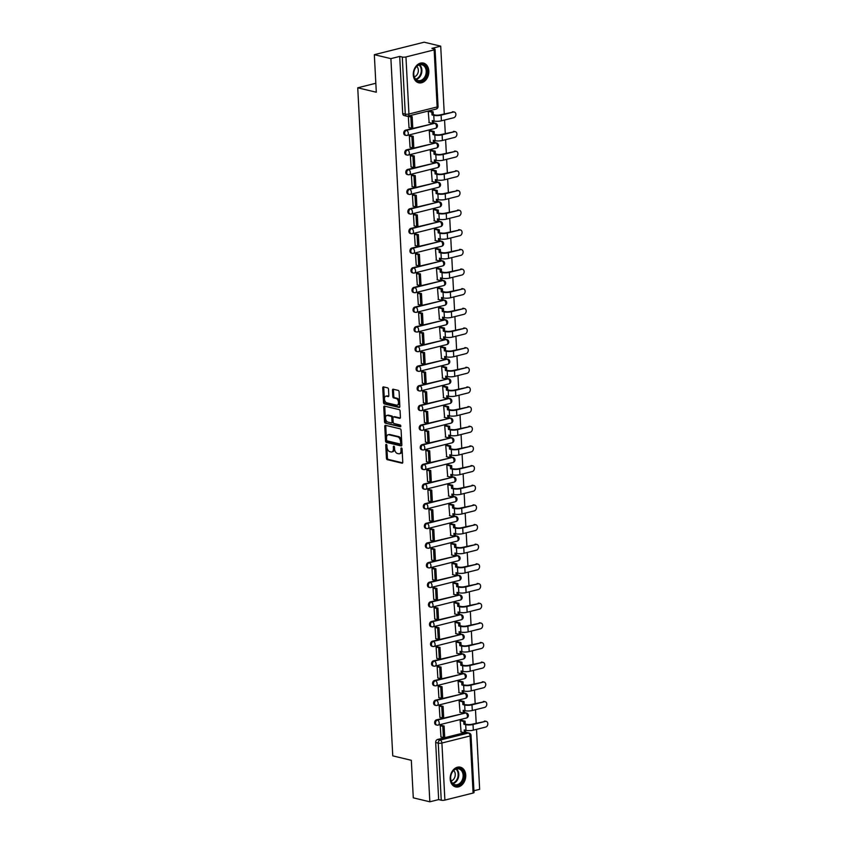 <?xml version="1.0" encoding="UTF-8"?>
<svg xmlns="http://www.w3.org/2000/svg" width="844" height="844" viewBox="0 0 844 844"><rect width="100%" height="100%" fill="white"/><g stroke="black" fill="none" stroke-linecap="round" stroke-linejoin="round"><path stroke-width="1.27" d="M386.267 444.366A0.897 0.549 -104.1 0 0 385.74 445.094L386.436 458.239A1.277 0.781 -104.1 0 0 387.312 459.674L402.018 463.187A1.277 0.781 -104.1 0 0 402.767 462.143L402.082 448.997A0.897 0.549 -104.1 0 0 400.932 448.723L401.027 450.432A4.083 2.5 -104.1 0 1 399.402 453.766A4.083 2.5 -104.1 0 1 398.621 453.766L397.397 453.471A4.083 2.5 -104.1 0 1 394.57 448.881L394.486 447.183A0.897 0.549 -104.1 0 0 393.336 446.909L393.431 448.618A4.083 2.5 -104.1 0 1 391.806 451.951A4.083 2.5 -104.1 0 1 391.025 451.951L389.801 451.656A4.083 2.5 -104.1 0 1 386.974 447.067L386.89 445.368A0.897 0.549 -104.1 0 0 386.267 444.366M386.742 444.809A0.897 0.549 -104.1 0 0 386.742 444.851L387.428 457.986A1.277 0.781 -104.1 0 0 388.314 459.421L402.641 462.85M401.934 448.438A0.897 0.549 -104.1 0 0 401.934 448.481L402.018 450.179L401.027 450.432M394.338 446.624A0.897 0.549 -104.1 0 0 394.338 446.666L394.422 448.364L393.431 448.618M450.2 778.991A10.139 7.628 103.4 0 0 455.612 786.903A10.139 7.628 103.4 0 0 465.74 775.098A10.139 7.628 103.4 0 0 460.328 767.185A10.139 7.628 103.4 0 0 450.2 778.991M413.296 74.894A10.139 7.628 103.4 0 0 418.719 82.807A10.139 7.628 103.4 0 0 428.836 70.991A10.139 7.628 103.4 0 0 423.424 63.078A10.139 7.628 103.4 0 0 413.296 74.894M388.504 389.306A1.277 0.781 -104.1 0 0 387.628 387.871L383.503 386.89A1.277 0.781 -104.1 0 0 382.743 387.923L383.514 402.525A1.277 0.781 -104.1 0 0 384.389 403.949L399.096 407.462A1.277 0.781 -104.1 0 0 399.845 406.428L399.085 391.827A1.277 0.781 -104.1 0 0 398.199 390.403L393.22 389.211A1.277 0.781 -104.1 0 0 392.471 390.244L392.798 396.49A1.277 0.781 -104.1 0 0 393.673 397.925L396.152 398.516A3.408 2.089 -104.1 0 1 398.452 401.828A3.408 2.089 -104.1 0 1 397.155 405.141A3.408 2.089 -104.1 0 1 396.49 405.131L386.816 402.82A3.408 2.089 -104.1 0 1 384.505 399.507A3.408 2.089 -104.1 0 1 385.813 396.205A3.408 2.089 -104.1 0 1 386.468 396.205L388.082 396.585A1.277 0.781 -104.1 0 0 388.831 395.551L388.504 389.306M429.839 801.8L413.286 797.844L411.313 760.296L392.755 755.855L357.74 87.797L376.297 92.228L374.335 54.681L390.899 58.637L429.839 801.8L438.658 799.595L441.243 800.207L438.247 743.131A2.595 1.952 -76.6 0 1 440.114 740.104L468.304 733.046A2.595 1.952 -76.6 0 1 469.042 733.035L466.458 732.423A2.595 1.952 103.4 0 0 465.719 732.423L468.304 733.046A2.595 1.593 -104.1 0 1 470.097 735.957L441.908 743.026L444.893 800.101A2.595 0.622 177 0 1 441.243 800.207M385.518 425.344A1.277 0.781 -104.1 0 0 384.758 426.389L385.529 440.99A1.277 0.781 -104.1 0 0 386.404 442.414L401.111 445.927A1.277 0.781 -104.1 0 0 401.86 444.893L401.1 430.292A1.277 0.781 -104.1 0 0 400.214 428.857L385.518 425.344M384.516 421.757L383.756 407.156A1.277 0.781 -104.1 0 1 384.505 406.122L399.212 409.635A1.277 0.781 -104.1 0 1 400.088 411.06L400.415 417.305A1.277 0.781 -104.1 0 1 399.666 418.35L393.705 416.925A1.277 0.781 -104.1 0 0 392.956 417.97L393.167 422.106A1.277 0.781 -104.1 0 0 394.053 423.54L400.256 425.028A0.897 0.549 -104.1 0 1 400.351 426.758L385.402 423.182A1.277 0.781 -104.1 0 1 384.516 421.757L385.518 421.504L384.748 406.913L383.756 407.156M374.335 54.681L424.152 42.2L440.705 46.156L444.26 113.824M473.927 790.754L479.656 789.319L476.512 729.364M476.185 723.171L475.488 709.709M475.161 703.516L474.455 690.054M474.128 683.862L473.421 670.4M473.104 664.207L472.397 650.745M472.07 644.552L471.363 631.09M471.036 624.898L470.33 611.425M470.013 605.232L469.306 591.771M468.979 585.578L468.272 572.116M467.945 565.923L467.238 552.461M466.922 546.268L466.215 532.807M465.888 526.614L465.181 513.152M464.854 506.959L464.158 493.487M463.831 487.294L463.124 473.832M462.797 467.639L462.09 454.177M461.763 447.985L461.067 434.523M460.74 428.33L460.033 414.868M459.706 408.675L458.999 395.214M458.682 389.021L457.976 375.548M457.648 369.356L456.942 355.894M456.615 349.701L455.908 336.239M455.591 330.046L454.884 316.584M454.557 310.392L453.85 296.93M453.523 290.737L452.817 277.275M452.5 271.082L451.793 257.62M451.466 251.428L450.759 237.955M450.432 231.762L449.736 218.301M449.409 212.108L448.702 198.646M448.375 192.453L447.668 178.991M447.341 172.798L446.645 159.337M446.318 153.144L445.611 139.682M445.284 133.489L444.577 120.017M390.899 58.637L399.708 56.432L402.293 57.044A2.595 0.622 -3 0 0 405.953 56.949L434.143 49.88A2.595 0.622 -3 0 0 435.071 49.342A2.595 0.622 -3 0 0 434.47 48.984L431.896 48.372L440.705 46.156M438.658 799.595L435.673 742.509A2.595 1.952 -76.6 0 1 437.53 739.492L465.719 732.423M473.094 793.043L470.097 735.957A2.595 0.622 -3 0 0 471.036 735.43L474.022 792.505A2.595 0.622 177 0 1 473.094 793.043L444.893 800.101M461.657 720.365L460.159 720.67L461.077 731.927M441.739 725.45L440.241 725.661L440.958 736.97M440.705 705.795L439.207 706.006L439.924 717.316M460.634 700.71L459.136 701.016L460.054 712.273M439.682 686.14L438.173 686.351L438.901 697.661M459.6 681.045L458.102 681.361L459.02 692.618M438.648 666.486L437.15 666.697L437.867 678.006M458.566 661.39L457.068 661.707L457.997 672.963M437.614 646.831L436.116 647.042L436.833 658.352M457.543 641.735L456.045 642.052L456.963 653.309M436.591 627.166L435.082 627.387L435.81 638.697M456.509 622.081L455.011 622.387L455.929 633.654M435.557 607.511L434.059 607.722L434.776 619.032M455.475 602.426L453.977 602.732L454.905 613.989M434.533 587.857L433.025 588.068L433.742 599.377M454.452 582.771L452.954 583.077L453.872 594.334M433.499 568.202L431.991 568.413L432.719 579.722M453.418 563.106L451.92 563.423L452.838 574.68M432.466 548.547L430.967 548.758L431.685 560.068M452.384 543.452L450.886 543.768L451.814 555.025M431.442 528.893L429.934 529.104L430.662 540.413M451.361 523.797L449.863 524.113L450.78 535.37M430.408 509.238L428.91 509.449L429.628 520.759M450.327 504.142L448.829 504.448L449.746 515.716M429.374 489.573L427.876 489.794L428.594 501.093M449.293 484.488L447.795 484.794L448.723 496.05M428.351 469.918L426.842 470.129L427.57 481.439M448.269 464.833L446.771 465.139L447.689 476.396M427.317 450.263L425.819 450.474L426.536 461.784M447.236 445.168L445.737 445.484L446.655 456.741M426.283 430.609L424.785 430.82L425.503 442.129M446.212 425.513L444.714 425.83L445.632 437.087M425.26 410.954L423.751 411.165L424.479 422.475M445.178 405.858L443.68 406.175L444.598 417.432M424.226 391.299L422.728 391.51L423.445 402.82M444.144 386.204L442.646 386.51L443.575 397.777M423.192 371.634L421.694 371.856L422.411 383.155M443.121 366.549L441.623 366.855L442.541 378.112M422.169 351.98L420.66 352.191L421.388 363.5M442.087 346.895L440.589 347.2L441.507 358.457M421.135 332.325L419.637 332.536L420.354 343.846M441.053 327.229L439.555 327.546L440.484 338.803M420.112 312.67L418.603 312.881L419.32 324.191M440.03 307.575L438.532 307.891L439.45 319.148M419.078 293.016L417.569 293.227L418.297 304.536M438.996 287.92L437.498 288.237L438.416 299.493M418.044 273.361L416.546 273.572L417.263 284.882M437.962 268.265L436.464 268.582L437.392 279.839M417.02 253.696L415.512 253.917L416.24 265.216M436.939 248.611L435.441 248.917L436.359 260.184M415.986 234.041L414.478 234.252L415.206 245.562M435.905 228.956L434.407 229.262L435.325 240.519M414.953 214.387L413.454 214.598L414.172 225.907M434.871 209.301L433.373 209.607L434.301 220.864M413.929 194.732L412.421 194.943L413.149 206.252M433.848 189.636L432.35 189.953L433.267 201.21M412.895 175.077L411.397 175.288L412.115 186.598M432.814 169.982L431.316 170.298L432.233 181.555M411.861 155.423L410.363 155.634L411.081 166.943M431.79 150.327L430.292 150.643L431.21 161.9M410.838 135.768L409.329 135.979L410.057 147.289M430.756 130.672L429.258 130.978L430.176 142.246M409.804 116.103L408.306 116.324L409.023 127.623M429.723 111.018L428.224 111.324L429.153 122.58M405.595 130.145L406.513 130.366A2.595 1.593 75.9 0 1 408.306 133.278A2.595 1.593 75.9 0 1 407.272 135.409A2.595 1.593 75.9 0 1 406.776 135.409A2.595 1.952 -76.6 0 1 406.038 135.409L405.12 135.198A2.595 1.952 103.4 0 1 403.748 132.687A2.595 1.952 103.4 0 1 405.595 130.145L434.702 123.298A2.595 1.952 -76.6 0 1 435.441 123.287L434.523 123.076A2.595 1.952 103.4 0 0 433.784 123.076M406.629 149.799L407.536 150.021A2.595 1.593 75.9 0 1 409.34 152.943A2.595 1.593 75.9 0 1 408.306 155.064A2.595 1.593 75.9 0 1 407.8 155.064A2.595 1.952 -76.6 0 1 407.072 155.074L406.154 154.853A2.595 1.952 103.4 0 1 404.772 152.342A2.595 1.952 103.4 0 1 406.629 149.799L435.736 142.952A2.595 1.952 -76.6 0 1 436.475 142.952L435.557 142.731A2.595 1.952 103.4 0 0 434.818 142.742M407.652 169.454L408.57 169.676A2.595 1.593 75.9 0 1 410.363 172.598A2.595 1.593 75.9 0 1 409.34 174.719A2.595 1.593 75.9 0 1 408.834 174.719A2.595 1.952 -76.6 0 1 408.095 174.729L407.188 174.508A2.595 1.952 103.4 0 1 405.806 171.997A2.595 1.952 103.4 0 1 407.652 169.454L436.77 162.618A2.595 1.952 -76.6 0 1 437.498 162.607L436.591 162.386A2.595 1.952 103.4 0 0 435.852 162.396M408.686 189.119L409.604 189.33A2.595 1.593 75.9 0 1 411.397 192.253A2.595 1.593 75.9 0 1 410.363 194.373A2.595 1.593 75.9 0 1 409.867 194.373A2.595 1.952 -76.6 0 1 409.129 194.384L408.211 194.162A2.595 1.952 103.4 0 1 406.84 191.662A2.595 1.952 103.4 0 1 408.686 189.119L437.793 182.272A2.595 1.952 -76.6 0 1 438.532 182.262L437.614 182.04A2.595 1.952 103.4 0 0 436.875 182.051M409.72 208.774L410.627 208.985A2.595 1.593 75.9 0 1 412.431 211.907A2.595 1.593 75.9 0 1 411.397 214.028A2.595 1.593 75.9 0 1 410.891 214.028A2.595 1.952 -76.6 0 1 410.163 214.038L409.245 213.817A2.595 1.952 103.4 0 1 407.863 211.316A2.595 1.952 103.4 0 1 409.72 208.774L438.827 201.927A2.595 1.952 -76.6 0 1 439.566 201.916L438.648 201.695A2.595 1.952 103.4 0 0 437.909 201.705M410.743 228.429L411.661 228.65A2.595 1.593 75.9 0 1 413.454 231.562A2.595 1.593 75.9 0 1 412.421 233.693A2.595 1.593 75.9 0 1 411.925 233.682A2.595 1.952 -76.6 0 1 411.186 233.693L410.279 233.471A2.595 1.952 103.4 0 1 408.897 230.971A2.595 1.952 103.4 0 1 410.743 228.429L439.851 221.582A2.595 1.952 -76.6 0 1 440.589 221.571L439.671 221.35A2.595 1.952 103.4 0 0 438.943 221.36M411.777 248.083L412.695 248.305A2.595 1.593 75.9 0 1 414.488 251.217A2.595 1.593 75.9 0 1 413.454 253.348A2.595 1.593 75.9 0 1 412.959 253.348A2.595 1.952 -76.6 0 1 412.22 253.348L411.302 253.137A2.595 1.952 103.4 0 1 409.931 250.626A2.595 1.952 103.4 0 1 411.777 248.083L440.884 241.236A2.595 1.952 -76.6 0 1 441.623 241.226L440.705 241.015A2.595 1.952 103.4 0 0 439.967 241.015M412.811 267.738L413.718 267.959A2.595 1.593 75.9 0 1 415.522 270.882A2.595 1.593 75.9 0 1 414.488 273.002A2.595 1.593 75.9 0 1 413.982 273.002A2.595 1.952 -76.6 0 1 413.254 273.002L412.336 272.791A2.595 1.952 103.4 0 1 410.954 270.28A2.595 1.952 103.4 0 1 412.811 267.738L441.918 260.891A2.595 1.952 -76.6 0 1 442.657 260.891L441.739 260.669A2.595 1.952 103.4 0 0 441.001 260.68M413.834 287.393L414.752 287.614A2.595 1.593 75.9 0 1 416.546 290.536A2.595 1.593 75.9 0 1 415.512 292.657A2.595 1.593 75.9 0 1 415.016 292.657A2.595 1.952 -76.6 0 1 414.277 292.668L413.36 292.446A2.595 1.952 103.4 0 1 411.988 289.935A2.595 1.952 103.4 0 1 413.834 287.393L442.942 280.546A2.595 1.952 -76.6 0 1 443.68 280.546L442.762 280.324A2.595 1.952 103.4 0 0 442.034 280.335M414.868 307.058L415.786 307.269A2.595 1.593 75.9 0 1 417.58 310.191A2.595 1.593 75.9 0 1 416.546 312.312A2.595 1.593 75.9 0 1 416.05 312.312A2.595 1.952 -76.6 0 1 415.311 312.322L414.393 312.101A2.595 1.952 103.4 0 1 413.011 309.6A2.595 1.952 103.4 0 1 414.868 307.058L443.976 300.211A2.595 1.952 -76.6 0 1 444.714 300.2L443.796 299.979A2.595 1.952 103.4 0 0 443.058 299.989M415.892 326.712L416.809 326.923A2.595 1.593 75.9 0 1 418.613 329.846A2.595 1.593 75.9 0 1 417.58 331.966A2.595 1.593 75.9 0 1 417.073 331.966A2.595 1.952 -76.6 0 1 416.335 331.977L415.427 331.755A2.595 1.952 103.4 0 1 414.045 329.255A2.595 1.952 103.4 0 1 415.892 326.712L445.01 319.865A2.595 1.952 -76.6 0 1 445.737 319.855L444.83 319.633A2.595 1.952 103.4 0 0 444.092 319.644M416.925 346.367L417.843 346.589A2.595 1.593 75.9 0 1 419.637 349.5A2.595 1.593 75.9 0 1 418.603 351.621A2.595 1.593 75.9 0 1 418.107 351.621A2.595 1.952 -76.6 0 1 417.369 351.632L416.451 351.41A2.595 1.952 103.4 0 1 415.079 348.91A2.595 1.952 103.4 0 1 416.925 346.367L446.033 339.52A2.595 1.952 -76.6 0 1 446.771 339.51L445.854 339.288A2.595 1.952 103.4 0 0 445.126 339.299M417.959 366.022L418.877 366.243A2.595 1.593 75.9 0 1 420.671 369.155A2.595 1.593 75.9 0 1 419.637 371.286A2.595 1.593 75.9 0 1 419.141 371.276A2.595 1.952 -76.6 0 1 418.402 371.286L417.485 371.075A2.595 1.952 103.4 0 1 416.103 368.564A2.595 1.952 103.4 0 1 417.959 366.022L447.067 359.175A2.595 1.952 -76.6 0 1 447.805 359.164L446.887 358.953A2.595 1.952 103.4 0 0 446.149 358.953M418.983 385.676L419.901 385.898A2.595 1.593 75.9 0 1 421.694 388.81A2.595 1.593 75.9 0 1 420.671 390.941A2.595 1.593 75.9 0 1 420.164 390.941A2.595 1.952 -76.6 0 1 419.426 390.941L418.518 390.73A2.595 1.952 103.4 0 1 417.136 388.219A2.595 1.952 103.4 0 1 418.983 385.676L448.101 378.829A2.595 1.952 -76.6 0 1 448.829 378.819L447.921 378.608A2.595 1.952 103.4 0 0 447.183 378.618M420.017 405.331L420.934 405.553A2.595 1.593 75.9 0 1 422.728 408.475A2.595 1.593 75.9 0 1 421.694 410.595A2.595 1.593 75.9 0 1 421.198 410.595A2.595 1.952 -76.6 0 1 420.46 410.606L419.542 410.384A2.595 1.952 103.4 0 1 418.17 407.874A2.595 1.952 103.4 0 1 420.017 405.331L449.124 398.484A2.595 1.952 -76.6 0 1 449.863 398.484L448.945 398.262A2.595 1.952 103.4 0 0 448.206 398.273M421.05 424.996L421.958 425.207A2.595 1.593 75.9 0 1 423.762 428.13A2.595 1.593 75.9 0 1 422.728 430.25A2.595 1.593 75.9 0 1 422.232 430.25A2.595 1.952 -76.6 0 1 421.494 430.261L420.576 430.039A2.595 1.952 103.4 0 1 419.194 427.539A2.595 1.952 103.4 0 1 421.05 424.996L450.158 418.149A2.595 1.952 -76.6 0 1 450.896 418.139L449.979 417.917A2.595 1.952 103.4 0 0 449.24 417.928M422.074 444.651L422.992 444.862A2.595 1.593 75.9 0 1 424.785 447.784A2.595 1.593 75.9 0 1 423.762 449.905A2.595 1.593 75.9 0 1 423.255 449.905A2.595 1.952 -76.6 0 1 422.517 449.915L421.61 449.694A2.595 1.952 103.4 0 1 420.228 447.193A2.595 1.952 103.4 0 1 422.074 444.651L451.192 437.804A2.595 1.952 -76.6 0 1 451.92 437.793L451.012 437.572A2.595 1.952 103.4 0 0 450.274 437.582M423.108 464.305L424.026 464.527A2.595 1.593 75.9 0 1 425.819 467.439A2.595 1.593 75.9 0 1 424.785 469.559A2.595 1.593 75.9 0 1 424.289 469.559A2.595 1.952 -76.6 0 1 423.551 469.57L422.633 469.348A2.595 1.952 103.4 0 1 421.262 466.848A2.595 1.952 103.4 0 1 423.108 464.305L452.215 457.459A2.595 1.952 -76.6 0 1 452.954 457.448L452.036 457.226A2.595 1.952 103.4 0 0 451.297 457.237M424.142 483.96L425.049 484.182A2.595 1.593 75.9 0 1 426.853 487.093A2.595 1.593 75.9 0 1 425.819 489.225A2.595 1.593 75.9 0 1 425.313 489.214A2.595 1.952 -76.6 0 1 424.585 489.225L423.667 489.014A2.595 1.952 103.4 0 1 422.285 486.503A2.595 1.952 103.4 0 1 424.142 483.96L453.249 477.113A2.595 1.952 -76.6 0 1 453.988 477.103L453.07 476.892A2.595 1.952 103.4 0 0 452.331 476.892M425.165 503.615L426.083 503.836A2.595 1.593 75.9 0 1 427.876 506.748A2.595 1.593 75.9 0 1 426.842 508.879A2.595 1.593 75.9 0 1 426.347 508.879A2.595 1.952 -76.6 0 1 425.608 508.879L424.701 508.668A2.595 1.952 103.4 0 1 423.319 506.157A2.595 1.952 103.4 0 1 425.165 503.615L454.272 496.768A2.595 1.952 -76.6 0 1 455.011 496.757L454.093 496.546A2.595 1.952 103.4 0 0 453.365 496.546M426.199 523.269L427.117 523.491A2.595 1.593 75.9 0 1 428.91 526.413A2.595 1.593 75.9 0 1 427.876 528.534A2.595 1.593 75.9 0 1 427.38 528.534A2.595 1.952 -76.6 0 1 426.642 528.544L425.724 528.323A2.595 1.952 103.4 0 1 424.353 525.812A2.595 1.952 103.4 0 1 426.199 523.269L455.306 516.423A2.595 1.952 -76.6 0 1 456.045 516.423L455.127 516.201A2.595 1.952 103.4 0 0 454.388 516.212M427.233 542.924L428.14 543.146A2.595 1.593 75.9 0 1 429.944 546.068A2.595 1.593 75.9 0 1 428.91 548.189A2.595 1.593 75.9 0 1 428.404 548.189A2.595 1.952 -76.6 0 1 427.676 548.199L426.758 547.978A2.595 1.952 103.4 0 1 425.376 545.467A2.595 1.952 103.4 0 1 427.233 542.924L456.34 536.088A2.595 1.952 -76.6 0 1 457.079 536.077L456.161 535.856A2.595 1.952 103.4 0 0 455.422 535.866M428.256 562.589L429.174 562.8A2.595 1.593 75.9 0 1 430.967 565.723A2.595 1.593 75.9 0 1 429.934 567.843A2.595 1.593 75.9 0 1 429.438 567.843A2.595 1.952 -76.6 0 1 428.699 567.854L427.781 567.632A2.595 1.952 103.4 0 1 426.41 565.132A2.595 1.952 103.4 0 1 428.256 562.589L457.364 555.742A2.595 1.952 -76.6 0 1 458.102 555.732L457.184 555.51A2.595 1.952 103.4 0 0 456.456 555.521M429.29 582.244L430.208 582.466A2.595 1.593 75.9 0 1 432.001 585.377A2.595 1.593 75.9 0 1 430.967 587.498A2.595 1.593 75.9 0 1 430.472 587.498A2.595 1.952 -76.6 0 1 429.733 587.508L428.815 587.287A2.595 1.952 103.4 0 1 427.433 584.786A2.595 1.952 103.4 0 1 429.29 582.244L458.397 575.397A2.595 1.952 -76.6 0 1 459.136 575.386L458.218 575.165A2.595 1.952 103.4 0 0 457.48 575.175M430.313 601.899L431.231 602.12A2.595 1.593 75.9 0 1 433.035 605.032A2.595 1.593 75.9 0 1 432.001 607.163A2.595 1.593 75.9 0 1 431.495 607.152A2.595 1.952 -76.6 0 1 430.767 607.163L429.849 606.941A2.595 1.952 103.4 0 1 428.467 604.441A2.595 1.952 103.4 0 1 430.313 601.899L459.431 595.052A2.595 1.952 -76.6 0 1 460.159 595.041L459.252 594.82A2.595 1.952 103.4 0 0 458.514 594.83M431.347 621.553L432.265 621.775A2.595 1.593 75.9 0 1 434.059 624.687A2.595 1.593 75.9 0 1 433.025 626.818A2.595 1.593 75.9 0 1 432.529 626.818A2.595 1.952 -76.6 0 1 431.79 626.818L430.873 626.607A2.595 1.952 103.4 0 1 429.501 624.096A2.595 1.952 103.4 0 1 431.347 621.553L460.455 614.706A2.595 1.952 -76.6 0 1 461.193 614.696L460.275 614.485A2.595 1.952 103.4 0 0 459.547 614.485M432.381 641.208L433.299 641.429A2.595 1.593 75.9 0 1 435.093 644.352A2.595 1.593 75.9 0 1 434.059 646.472A2.595 1.593 75.9 0 1 433.563 646.472A2.595 1.952 -76.6 0 1 432.824 646.483L431.906 646.261A2.595 1.952 103.4 0 1 430.524 643.75A2.595 1.952 103.4 0 1 432.381 641.208L461.489 634.361A2.595 1.952 -76.6 0 1 462.227 634.361L461.309 634.139A2.595 1.952 103.4 0 0 460.571 634.15M433.405 660.863L434.322 661.084A2.595 1.593 75.9 0 1 436.116 664.006A2.595 1.593 75.9 0 1 435.093 666.127A2.595 1.593 75.9 0 1 434.586 666.127A2.595 1.952 -76.6 0 1 433.848 666.138L432.94 665.916A2.595 1.952 103.4 0 1 431.558 663.405A2.595 1.952 103.4 0 1 433.405 660.863L462.523 654.026A2.595 1.952 -76.6 0 1 463.25 654.016L462.343 653.794A2.595 1.952 103.4 0 0 461.605 653.805M434.438 680.528L435.356 680.739A2.595 1.593 75.9 0 1 437.15 683.661A2.595 1.593 75.9 0 1 436.116 685.782A2.595 1.593 75.9 0 1 435.62 685.782A2.595 1.952 -76.6 0 1 434.882 685.792L433.964 685.571A2.595 1.952 103.4 0 1 432.592 683.07A2.595 1.952 103.4 0 1 434.438 680.528L463.546 673.681A2.595 1.952 -76.6 0 1 464.284 673.67L463.367 673.449A2.595 1.952 103.4 0 0 462.628 673.459M435.472 700.182L436.38 700.393A2.595 1.593 75.9 0 1 438.184 703.316A2.595 1.593 75.9 0 1 437.15 705.436A2.595 1.593 75.9 0 1 436.654 705.436A2.595 1.952 -76.6 0 1 435.915 705.447L434.998 705.225A2.595 1.952 103.4 0 1 433.616 702.725A2.595 1.952 103.4 0 1 435.472 700.182L464.58 693.335A2.595 1.952 -76.6 0 1 465.318 693.325L464.4 693.103A2.595 1.952 103.4 0 0 463.662 693.114M436.496 719.837L437.414 720.059A2.595 1.593 75.9 0 1 439.207 722.97A2.595 1.593 75.9 0 1 438.184 725.101A2.595 1.593 75.9 0 1 437.677 725.091A2.595 1.952 -76.6 0 1 436.939 725.101L436.031 724.88A2.595 1.952 103.4 0 1 434.649 722.38A2.595 1.952 103.4 0 1 436.496 719.837L465.614 712.99A2.595 1.952 -76.6 0 1 466.342 712.98L465.434 712.758A2.595 1.952 103.4 0 0 464.696 712.769M357.74 87.797L375.833 83.261M399.708 56.432L402.704 113.507A2.595 1.952 103.4 0 0 404.097 115.533L406.671 116.155A2.595 1.952 -76.6 0 1 405.289 114.13L402.293 57.044M391.806 451.951L392.808 451.698A4.083 2.5 -104.1 0 0 394.422 448.364M399.402 453.766L400.404 453.513A4.083 2.5 -104.1 0 0 402.018 450.179M385.887 425.439A1.277 0.781 -104.1 0 0 385.761 426.146L386.52 440.737A1.277 0.781 -104.1 0 0 387.407 442.172L401.744 445.59M386.594 439.893A0.897 0.549 -104.1 0 0 387.217 440.895L400.119 443.986A0.897 0.549 -104.1 0 0 400.647 443.258L400.552 441.465A4.083 2.5 -104.1 0 0 397.735 436.875L388.915 434.776A4.083 2.5 -104.1 0 0 388.124 434.765A4.083 2.5 -104.1 0 0 386.51 438.099L386.594 439.893M400.446 443.902L401.122 443.733A0.897 0.549 -104.1 0 0 401.649 443.005L400.647 443.258M388.124 434.765L389.126 434.523A4.083 2.5 -104.1 0 1 389.907 434.523L398.727 436.633A4.083 2.5 -104.1 0 1 401.554 441.212L401.649 443.005M384.875 406.207A1.277 0.781 -104.1 0 0 384.748 406.913M400.299 418.012L394.697 416.672A1.277 0.781 -104.1 0 0 394.243 416.788M400.837 426.389L385.402 423.182M387.512 415.448A3.408 2.089 -104.1 0 0 386.858 415.448A3.408 2.089 -104.1 0 0 385.56 418.751A3.408 2.089 -104.1 0 0 387.86 422.063L391.278 422.876A1.277 0.781 -104.1 0 0 392.027 421.842L391.806 417.696A1.277 0.781 -104.1 0 0 390.93 416.261L387.512 415.448L388.514 415.195A3.408 2.089 -104.1 0 0 387.86 415.195L386.858 415.448M392.27 422.633A1.277 0.781 -104.1 0 0 393.019 421.589L392.027 421.842M388.514 415.195L391.922 416.008A1.277 0.781 -104.1 0 1 392.808 417.442L393.019 421.589M385.518 421.504A1.277 0.781 -104.1 0 0 386.394 422.939M385.813 396.205L386.805 395.952A3.408 2.089 -104.1 0 1 387.459 395.952L388.704 396.247M397.155 405.141L398.146 404.888A3.408 2.089 -104.1 0 0 399.455 401.586A3.408 2.089 -104.1 0 0 397.144 398.273L396.152 398.516M393.589 389.295A1.277 0.781 -104.1 0 0 393.462 390.002L393.789 396.247A1.277 0.781 -104.1 0 0 394.675 397.682L397.144 398.273M383.872 386.974A1.277 0.781 -104.1 0 0 383.746 387.681L384.505 402.272A1.277 0.781 -104.1 0 0 385.392 403.706L399.729 407.124M484.351 721.135A2.922 2.205 -76.6 0 1 485.173 721.124L486.26 721.377A2.922 2.205 103.4 0 0 485.427 721.388L473.03 724.5A5.201 1.245 177 0 1 465.709 724.701L463.926 724.268L467.006 724.374A3.513 0.844 -3 0 0 471.944 724.236L485.427 721.388M465.55 730.26L465.656 732.392L464.369 732.719L464.221 729.944L466.004 730.366A5.201 1.245 177 0 0 473.326 730.165L485.722 727.064A2.922 2.205 103.4 0 0 487.811 724.194A2.922 2.205 103.4 0 0 486.26 721.377M461.531 720.333L465.076 721.177L463.778 721.504L463.926 724.268M465.076 721.177L465.213 723.952M441.401 725.376L444.113 726.019L442.815 726.346L443.406 737.561L440.832 736.939M442.815 726.346L440.241 725.724M444.113 726.019L444.704 737.234L443.406 737.561M464.369 732.719L460.75 731.854M463.778 721.504L460.233 720.649M454.325 785.089A8.778 6.604 -76.6 0 1 451.255 774.096A8.778 6.604 -76.6 0 1 460.286 768.673A8.778 6.604 -76.6 0 1 463.356 779.677A8.778 6.604 -76.6 0 1 454.325 785.089M459.642 769.179A8.123 6.119 103.4 0 0 458.777 768.884A8.123 6.119 103.4 0 0 451.097 774.771A8.123 6.119 103.4 0 0 454.135 784.382A8.123 6.119 103.4 0 0 455 784.688A8.123 6.119 103.4 0 0 462.681 778.79A8.123 6.119 103.4 0 0 459.642 769.179M454.768 786.629A10.075 7.585 103.4 0 0 454.969 786.682A10.075 7.585 103.4 0 0 464.485 779.371A10.075 7.585 103.4 0 0 460.718 767.46A10.075 7.585 103.4 0 0 459.642 767.091A10.075 7.585 103.4 0 0 459.452 767.038L459.642 767.091M453.661 770.509A5.781 4.357 -76.6 0 1 455.053 776.343A5.781 4.357 -76.6 0 1 451.171 780.922M417.432 80.992A8.778 6.604 -76.6 0 1 414.362 69.989A8.778 6.604 -76.6 0 1 423.382 64.577A8.778 6.604 -76.6 0 1 426.452 75.58A8.778 6.604 -76.6 0 1 417.432 80.992M422.749 65.083A8.123 6.119 103.4 0 0 421.873 64.788A8.123 6.119 103.4 0 0 414.204 70.674A8.123 6.119 103.4 0 0 417.231 80.285A8.123 6.119 103.4 0 0 418.096 80.581A8.123 6.119 103.4 0 0 425.777 74.694A8.123 6.119 103.4 0 0 422.749 65.083M418.065 82.585L417.885 82.543A10.075 7.585 103.4 0 0 418.065 82.585A10.075 7.585 103.4 0 0 427.581 75.274A10.075 7.585 103.4 0 0 423.825 63.363A10.075 7.585 103.4 0 0 422.749 62.983A10.075 7.585 103.4 0 0 422.549 62.941M416.757 66.412A5.781 4.357 -76.6 0 1 418.149 72.246A5.781 4.357 -76.6 0 1 414.267 76.825M483.317 701.469A2.922 2.205 -76.6 0 1 484.139 701.469L485.226 701.723A2.922 2.205 103.4 0 0 484.403 701.733L471.996 704.846A5.201 1.245 177 0 1 464.685 705.046L462.892 704.613L465.972 704.719A3.513 0.844 -3 0 0 470.91 704.582L484.403 701.733M464.517 710.606L464.633 712.737L463.335 713.064L463.187 710.289L464.981 710.711A5.201 1.245 177 0 0 472.292 710.511L484.699 707.399A2.922 2.205 103.4 0 0 486.777 704.54A2.922 2.205 103.4 0 0 485.226 701.723M460.497 700.678L464.042 701.522L462.744 701.849L462.892 704.613M464.042 701.522L464.189 704.297M440.378 705.721L443.089 706.365L441.792 706.692L442.383 717.906L439.798 717.284M441.792 706.692L439.207 706.069M443.089 706.365L443.67 717.579L442.383 717.906M463.335 713.064L459.716 712.199M462.744 701.849L459.199 700.995M482.283 681.815A2.922 2.205 -76.6 0 1 483.116 681.804L484.192 682.068A2.922 2.205 103.4 0 0 483.369 682.079L470.963 685.18A5.201 1.245 177 0 1 463.651 685.391L461.858 684.959L464.949 685.064A3.513 0.844 -3 0 0 469.886 684.927L483.369 682.079M463.483 690.951L463.599 693.082L462.301 693.399L462.164 690.635L463.947 691.057A5.201 1.245 177 0 0 471.258 690.856L483.665 687.744A2.922 2.205 103.4 0 0 485.743 684.885A2.922 2.205 103.4 0 0 484.192 682.068M459.474 681.013L463.008 681.868L461.721 682.184L461.858 684.959M463.008 681.868L463.156 684.632M439.344 686.056L442.056 686.71L440.758 687.037L441.349 698.241L438.764 697.629M440.758 687.037L438.184 686.415M442.056 686.71L442.646 697.925L441.349 698.241M462.301 693.399L458.682 692.534M461.721 682.184L458.176 681.34M481.259 662.16A2.922 2.205 -76.6 0 1 482.082 662.15L483.169 662.413A2.922 2.205 103.4 0 0 482.335 662.424L469.939 665.526A5.201 1.245 177 0 1 462.617 665.737L460.835 665.304L462.122 664.977L463.915 665.41A3.513 0.844 -3 0 0 468.853 665.272L482.335 662.424M462.459 671.296L462.565 673.417L461.278 673.744L461.13 670.969L462.913 671.402A5.201 1.245 177 0 0 470.235 671.202L482.631 668.089A2.922 2.205 103.4 0 0 484.72 665.23A2.922 2.205 103.4 0 0 483.169 662.413M458.44 661.358L461.984 662.202L460.687 662.529L460.835 665.304M461.984 662.202L462.122 664.977M438.31 666.401L441.022 667.055L439.735 667.372L440.315 678.587L437.741 677.975M439.735 667.372L437.15 666.76M441.022 667.055L441.612 678.27L440.315 678.587M461.278 673.744L457.659 672.879M460.687 662.529L457.142 661.685M480.225 642.506A2.922 2.205 -76.6 0 1 481.059 642.495L482.135 642.759A2.922 2.205 103.4 0 0 481.312 642.769L468.905 645.871A5.201 1.245 177 0 1 461.594 646.071L459.801 645.649L461.098 645.322L462.881 645.755A3.513 0.844 -3 0 0 467.819 645.618L481.312 642.769M461.425 651.631L461.541 653.762L460.244 654.089L460.096 651.315L461.89 651.747A5.201 1.245 177 0 0 469.201 651.547L481.607 648.435A2.922 2.205 103.4 0 0 483.686 645.576A2.922 2.205 103.4 0 0 482.135 642.759M457.406 641.704L460.951 642.548L459.653 642.875L459.801 645.649M460.951 642.548L461.098 645.322M437.287 646.747L439.998 647.39L438.701 647.717L439.291 658.932L436.707 658.32M438.701 647.717L436.116 647.105M439.998 647.39L440.579 658.605L439.291 658.932M460.244 654.089L456.625 653.224M459.653 642.875L456.108 642.031M479.192 622.851A2.922 2.205 -76.6 0 1 480.025 622.84L481.101 623.094A2.922 2.205 103.4 0 0 480.278 623.104L467.871 626.216A5.201 1.245 177 0 1 460.56 626.417L458.767 625.995L460.064 625.668L461.858 626.09A3.513 0.844 -3 0 0 466.795 625.953L480.278 623.104M460.402 631.977L460.507 634.108L459.21 634.435L459.073 631.66L460.856 632.093A5.201 1.245 177 0 0 468.167 631.882L480.574 628.78A2.922 2.205 103.4 0 0 482.652 625.921A2.922 2.205 103.4 0 0 481.101 623.094M456.382 622.049L459.917 622.893L458.63 623.22L458.767 625.995M459.917 622.893L460.064 625.668M436.253 627.092L438.964 627.736L437.667 628.063L438.258 639.277L435.673 638.665M437.667 628.063L435.093 627.451M438.964 627.736L439.555 638.95L438.258 639.277M459.21 634.435L455.602 633.57M458.63 623.22L455.085 622.376M478.168 603.196A2.922 2.205 -76.6 0 1 478.991 603.186L480.078 603.439A2.922 2.205 103.4 0 0 479.244 603.449L466.848 606.562A5.201 1.245 177 0 1 459.526 606.762L457.743 606.34L459.041 606.013L460.824 606.435A3.513 0.844 -3 0 0 465.761 606.298L479.244 603.449M459.368 612.322L459.474 614.453L458.186 614.78L458.039 612.005L459.832 612.428A5.201 1.245 177 0 0 467.143 612.227L479.54 609.125A2.922 2.205 103.4 0 0 481.629 606.256A2.922 2.205 103.4 0 0 480.078 603.439M455.349 602.394L458.893 603.238L457.596 603.566L457.743 606.34M458.893 603.238L459.041 606.013M435.219 607.437L437.93 608.081L436.643 608.408L437.224 619.623L434.649 619M436.643 608.408L434.059 607.785M437.93 608.081L438.521 619.296L437.224 619.623M458.186 614.78L454.568 613.915M457.596 603.566L454.051 602.721M477.134 583.542A2.922 2.205 -76.6 0 1 477.968 583.531L479.044 583.784A2.922 2.205 103.4 0 0 478.221 583.795L465.814 586.907A5.201 1.245 177 0 1 458.503 587.107L456.709 586.675L459.79 586.78A3.513 0.844 -3 0 0 464.727 586.643L478.221 583.795M458.334 592.667L458.45 594.798L457.153 595.125L457.005 592.351L458.798 592.773A5.201 1.245 177 0 0 466.11 592.572L478.516 589.46A2.922 2.205 103.4 0 0 480.595 586.601A2.922 2.205 103.4 0 0 479.044 583.784M454.315 582.74L457.859 583.584L456.562 583.911L456.709 586.675M457.859 583.584L458.007 586.358M434.196 587.783L436.907 588.426L435.609 588.753L436.2 599.968L433.616 599.346M435.609 588.753L433.025 588.131M436.907 588.426L437.487 599.641L436.2 599.968M457.153 595.125L453.534 594.26M456.562 583.911L453.028 583.056M476.1 563.876A2.922 2.205 -76.6 0 1 476.934 563.866L478.02 564.13A2.922 2.205 103.4 0 0 477.187 564.14L464.78 567.242A5.201 1.245 177 0 1 457.469 567.453L455.676 567.02L456.973 566.693L458.767 567.126A3.513 0.844 -3 0 0 463.704 566.989L477.187 564.14M457.311 573.013L457.416 575.144L456.119 575.46L455.982 572.696L457.764 573.118A5.201 1.245 177 0 0 465.086 572.918L477.482 569.805A2.922 2.205 103.4 0 0 479.571 566.946A2.922 2.205 103.4 0 0 478.02 564.13M453.291 563.075L456.826 563.929L455.538 564.246L455.676 567.02M456.826 563.929L456.973 566.693M433.162 568.117L435.873 568.772L434.576 569.099L435.166 580.313L432.582 579.691M434.576 569.099L432.001 568.476M435.873 568.772L436.464 579.986L435.166 580.313M456.119 575.46L452.511 574.595M455.538 564.246L451.994 563.402M475.077 544.222A2.922 2.205 -76.6 0 1 475.9 544.211L476.987 544.475A2.922 2.205 103.4 0 0 476.153 544.486L463.757 547.587A5.201 1.245 177 0 1 456.435 547.798L454.652 547.366L457.733 547.471A3.513 0.844 -3 0 0 462.67 547.334L476.153 544.486M456.277 553.358L456.393 555.479L455.095 555.806L454.948 553.031L456.741 553.464A5.201 1.245 177 0 0 464.052 553.263L476.459 550.151A2.922 2.205 103.4 0 0 478.537 547.292A2.922 2.205 103.4 0 0 476.987 544.475M452.257 543.42L455.802 544.274L454.505 544.591L454.652 547.366M455.802 544.274L455.95 547.039M432.139 548.463L434.839 549.117L433.552 549.433L434.132 560.648L431.558 560.036M433.552 549.433L430.967 548.822M434.839 549.117L435.43 560.332L434.132 560.648M455.095 555.806L451.477 554.941M454.505 544.591L450.96 543.747M474.043 524.567A2.922 2.205 -76.6 0 1 474.877 524.557L475.953 524.82A2.922 2.205 103.4 0 0 475.13 524.831L462.723 527.933A5.201 1.245 177 0 1 455.412 528.133L453.618 527.711L454.916 527.384L456.709 527.817A3.513 0.844 -3 0 0 461.647 527.679L475.13 524.831M455.243 533.693L455.359 535.824L454.061 536.151L453.914 533.376L455.707 533.809A5.201 1.245 177 0 0 463.018 533.608L475.425 530.496A2.922 2.205 103.4 0 0 477.504 527.637A2.922 2.205 103.4 0 0 475.953 524.82M451.223 523.765L454.768 524.609L453.471 524.936L453.618 527.711M454.768 524.609L454.916 527.384M431.105 528.808L433.816 529.452L432.518 529.779L433.109 540.993L430.524 540.382M432.518 529.779L429.934 529.167M433.816 529.452L434.396 540.666L433.109 540.993M454.061 536.151L450.443 535.286M453.471 524.936L449.936 524.092M473.02 504.912A2.922 2.205 -76.6 0 1 473.843 504.902L474.929 505.155A2.922 2.205 103.4 0 0 474.096 505.166L461.689 508.278A5.201 1.245 177 0 1 454.378 508.478L452.595 508.056L453.882 507.729L455.676 508.151A3.513 0.844 -3 0 0 460.613 508.014L474.096 505.166M454.22 514.038L454.325 516.169L453.028 516.496L452.89 513.722L454.673 514.154A5.201 1.245 177 0 0 461.995 513.943L474.391 510.842A2.922 2.205 103.4 0 0 476.48 507.982A2.922 2.205 103.4 0 0 474.929 505.155M450.2 504.111L453.745 504.955L452.447 505.282L452.595 508.056M453.745 504.955L453.882 507.729M430.071 509.154L432.782 509.797L431.484 510.124L432.075 521.339L429.501 520.727M431.484 510.124L428.91 509.512M432.782 509.797L433.373 521.012L432.075 521.339M453.028 516.496L449.419 515.631M452.447 505.282L448.902 504.438M471.986 485.258A2.922 2.205 -76.6 0 1 472.809 485.247L473.895 485.5A2.922 2.205 103.4 0 0 473.062 485.511L460.666 488.623A5.201 1.245 177 0 1 453.355 488.824L451.561 488.402L454.642 488.497A3.513 0.844 -3 0 0 459.579 488.359L473.062 485.511M453.186 494.384L453.302 496.515L452.004 496.842L451.856 494.067L453.65 494.5A5.201 1.245 177 0 0 460.961 494.289L473.368 491.187A2.922 2.205 103.4 0 0 475.446 488.328A2.922 2.205 103.4 0 0 473.895 485.5M449.166 484.456L452.711 485.3L451.413 485.627L451.561 488.402M452.711 485.3L452.859 488.075M429.047 489.499L431.748 490.142L430.461 490.469L431.041 501.684L428.467 501.062M430.461 490.469L427.876 489.858M431.748 490.142L432.339 501.357L431.041 501.684M452.004 496.842L448.386 495.977M451.413 485.627L447.869 484.783M470.952 465.603A2.922 2.205 -76.6 0 1 471.785 465.593L472.862 465.846A2.922 2.205 103.4 0 0 472.039 465.856L459.632 468.969A5.201 1.245 177 0 1 452.321 469.169L450.527 468.736L453.618 468.842A3.513 0.844 -3 0 0 458.556 468.705L472.039 465.856M452.152 474.729L452.268 476.86L450.97 477.187L450.823 474.412L452.616 474.834A5.201 1.245 177 0 0 459.927 474.634L472.334 471.532A2.922 2.205 103.4 0 0 474.412 468.663A2.922 2.205 103.4 0 0 472.862 465.846M448.132 464.801L451.677 465.645L450.379 465.972L450.527 468.736M451.677 465.645L451.825 468.42M428.013 469.844L430.725 470.488L429.427 470.815L430.018 482.029L427.433 481.407M429.427 470.815L426.853 470.192M430.725 470.488L431.316 481.702L430.018 482.029M450.97 477.187L447.352 476.322M450.379 465.972L446.845 465.118M469.929 445.938A2.922 2.205 -76.6 0 1 470.752 445.938L471.838 446.191A2.922 2.205 103.4 0 0 471.005 446.202L458.598 449.314A5.201 1.245 177 0 1 451.287 449.514L449.504 449.082L450.791 448.755L452.584 449.187A3.513 0.844 -3 0 0 457.522 449.05L471.005 446.202M451.129 455.074L451.234 457.205L449.947 457.522L449.799 454.758L451.582 455.18A5.201 1.245 177 0 0 458.904 454.979L471.3 451.867A2.922 2.205 103.4 0 0 473.389 449.008A2.922 2.205 103.4 0 0 471.838 446.191M447.109 445.136L450.654 445.991L449.356 446.307L449.504 449.082M450.654 445.991L450.791 448.755M426.98 450.179L429.691 450.833L428.393 451.16L428.984 462.375L426.41 461.752M428.393 451.16L425.819 450.538M429.691 450.833L430.282 462.048L428.984 462.375M449.947 457.522L446.328 456.667M449.356 446.307L445.811 445.463M468.895 426.283A2.922 2.205 -76.6 0 1 469.718 426.273L470.804 426.536A2.922 2.205 103.4 0 0 469.981 426.547L457.575 429.649A5.201 1.245 177 0 1 450.263 429.86L448.47 429.427L451.551 429.533A3.513 0.844 -3 0 0 456.488 429.396L469.981 426.547M450.095 435.42L450.211 437.551L448.913 437.867L448.765 435.103L450.559 435.525A5.201 1.245 177 0 0 457.87 435.325L470.277 432.212A2.922 2.205 103.4 0 0 472.355 429.353A2.922 2.205 103.4 0 0 470.804 426.536M446.075 425.481L449.62 426.336L448.322 426.653L448.47 429.427M449.62 426.336L449.768 429.1M425.956 430.524L428.668 431.178L427.37 431.495L427.961 442.71L425.376 442.098M427.37 431.495L424.785 430.883M428.668 431.178L429.248 442.393L427.961 442.71M448.913 437.867L445.294 437.002M448.322 426.653L444.777 425.809M467.861 406.629A2.922 2.205 -76.6 0 1 468.694 406.618L469.77 406.882A2.922 2.205 103.4 0 0 468.947 406.892L456.541 409.994A5.201 1.245 177 0 1 449.23 410.195L447.436 409.773L448.734 409.445L450.527 409.878A3.513 0.844 -3 0 0 455.465 409.741L468.947 406.892M449.061 415.754L449.177 417.885L447.879 418.213L447.731 415.438L449.525 415.87A5.201 1.245 177 0 0 456.836 415.67L469.243 412.558A2.922 2.205 103.4 0 0 471.321 409.699A2.922 2.205 103.4 0 0 469.77 406.882M445.052 405.827L448.586 406.671L447.299 406.998L447.436 409.773M448.586 406.671L448.734 409.445M424.922 410.87L427.634 411.524L426.336 411.84L426.927 423.055L424.342 422.443M426.336 411.84L423.762 411.228M427.634 411.524L428.224 422.728L426.927 423.055M447.879 418.213L444.26 417.347M447.299 406.998L443.754 406.154M466.837 386.974A2.922 2.205 -76.6 0 1 467.66 386.963L468.747 387.227A2.922 2.205 103.4 0 0 467.914 387.227L455.517 390.339A5.201 1.245 177 0 1 448.196 390.54L446.413 390.118L447.7 389.791L449.493 390.223A3.513 0.844 -3 0 0 454.431 390.086L467.914 387.227M448.037 396.1L448.143 398.231L446.856 398.558L446.708 395.783L448.491 396.216A5.201 1.245 177 0 0 455.813 396.005L468.209 392.903A2.922 2.205 103.4 0 0 470.298 390.044A2.922 2.205 103.4 0 0 468.747 387.227M444.018 386.172L447.563 387.016L446.265 387.343L446.413 390.118M447.563 387.016L447.7 389.791M423.888 391.215L426.6 391.859L425.313 392.186L425.893 403.4L423.319 402.788M425.313 392.186L422.728 391.574M426.6 391.859L427.191 403.073L425.893 403.4M446.856 398.558L443.237 397.693M446.265 387.343L442.72 386.499M465.804 367.319A2.922 2.205 -76.6 0 1 466.637 367.309L467.713 367.562A2.922 2.205 103.4 0 0 466.89 367.573L454.483 370.685A5.201 1.245 177 0 1 447.172 370.885L445.379 370.463L448.459 370.558A3.513 0.844 -3 0 0 453.397 370.421L466.89 367.573M447.003 376.445L447.12 378.576L445.822 378.903L445.674 376.129L447.468 376.561A5.201 1.245 177 0 0 454.779 376.35L467.186 373.248A2.922 2.205 103.4 0 0 469.264 370.389A2.922 2.205 103.4 0 0 467.713 367.562M442.984 366.518L446.529 367.362L445.231 367.689L445.379 370.463M446.529 367.362L446.676 370.136M422.865 371.56L425.576 372.204L424.279 372.531L424.87 383.746L422.285 383.134M424.279 372.531L421.694 371.919M425.576 372.204L426.157 383.419L424.87 383.746M445.822 378.903L442.203 378.038M445.231 367.689L441.686 366.845M464.77 347.665A2.922 2.205 -76.6 0 1 465.603 347.654L466.679 347.907A2.922 2.205 103.4 0 0 465.856 347.918L453.45 351.03A5.201 1.245 177 0 1 446.138 351.231L444.345 350.798L447.436 350.904A3.513 0.844 -3 0 0 452.373 350.766L465.856 347.918M445.98 356.79L446.086 358.922L444.788 359.249L444.651 356.474L446.434 356.896A5.201 1.245 177 0 0 453.745 356.695L466.152 353.594A2.922 2.205 103.4 0 0 468.23 350.724A2.922 2.205 103.4 0 0 466.679 347.907M441.961 346.863L445.495 347.707L444.208 348.034L444.345 350.798M445.495 347.707L445.643 350.482M421.831 351.906L424.543 352.549L423.245 352.876L423.836 364.091L421.251 363.469M423.245 352.876L420.671 352.254M424.543 352.549L425.133 363.764L423.836 364.091M444.788 359.249L441.18 358.383M444.208 348.034L440.663 347.179M463.746 327.999A2.922 2.205 -76.6 0 1 464.569 327.999L465.656 328.253A2.922 2.205 103.4 0 0 464.822 328.263L452.426 331.375A5.201 1.245 177 0 1 445.104 331.576L443.322 331.143L446.402 331.249A3.513 0.844 -3 0 0 451.34 331.112L464.822 328.263M444.946 337.136L445.052 339.267L443.765 339.583L443.617 336.819L445.41 337.241A5.201 1.245 177 0 0 452.722 337.041L465.118 333.929A2.922 2.205 103.4 0 0 467.207 331.07A2.922 2.205 103.4 0 0 465.656 328.253M440.927 327.208L444.471 328.052L443.174 328.379L443.322 331.143M444.471 328.052L444.619 330.827M420.797 332.251L423.509 332.895L422.222 333.222L422.802 344.436L420.228 343.814M422.222 333.222L419.637 332.599M423.509 332.895L424.099 344.109L422.802 344.436M443.765 339.583L440.146 338.729M443.174 328.379L439.629 327.525M462.712 308.345A2.922 2.205 -76.6 0 1 463.546 308.334L464.622 308.598A2.922 2.205 103.4 0 0 463.799 308.609L451.392 311.71A5.201 1.245 177 0 1 444.081 311.921L442.288 311.489L445.368 311.594A3.513 0.844 -3 0 0 450.306 311.457L463.799 308.609M443.912 317.481L444.028 319.612L442.731 319.929L442.583 317.165L444.377 317.587A5.201 1.245 177 0 0 451.688 317.386L464.094 314.274A2.922 2.205 103.4 0 0 466.173 311.415A2.922 2.205 103.4 0 0 464.622 308.598M439.893 307.543L443.438 308.398L442.14 308.714L442.288 311.489M443.438 308.398L443.585 311.162M419.774 312.586L422.485 313.24L421.188 313.567L421.778 324.771L419.194 324.159M421.188 313.567L418.603 312.945M422.485 313.24L423.066 324.455L421.778 324.771M442.731 319.929L439.112 319.064M442.14 308.714L438.606 307.87M461.679 288.69A2.922 2.205 -76.6 0 1 462.512 288.68L463.599 288.943A2.922 2.205 103.4 0 0 462.765 288.954L450.358 292.056A5.201 1.245 177 0 1 443.047 292.256L441.254 291.834L442.551 291.507L444.345 291.94A3.513 0.844 -3 0 0 449.282 291.802L462.765 288.954M442.889 297.827L442.994 299.947L441.697 300.274L441.56 297.499L443.343 297.932A5.201 1.245 177 0 0 450.664 297.732L463.061 294.619A2.922 2.205 103.4 0 0 465.139 291.76A2.922 2.205 103.4 0 0 463.599 288.943M438.869 287.888L442.404 288.732L441.117 289.059L441.254 291.834M442.404 288.732L442.551 291.507M418.74 292.931L421.451 293.585L420.154 293.902L420.745 305.117L418.16 304.505M420.154 293.902L417.58 293.29M421.451 293.585L422.042 304.8L420.745 305.117M441.697 300.274L438.089 299.409M441.117 289.059L437.572 288.215M460.655 269.036A2.922 2.205 -76.6 0 1 461.478 269.025L462.565 269.289A2.922 2.205 103.4 0 0 461.731 269.289L449.335 272.401A5.201 1.245 177 0 1 442.013 272.601L440.23 272.179L441.528 271.852L443.311 272.285A3.513 0.844 -3 0 0 448.248 272.148L461.731 269.289M441.855 278.161L441.971 280.292L440.673 280.619L440.526 277.845L442.319 278.277A5.201 1.245 177 0 0 449.63 278.077L462.037 274.965A2.922 2.205 103.4 0 0 464.116 272.106A2.922 2.205 103.4 0 0 462.565 269.289M437.836 268.234L441.38 269.078L440.083 269.405L440.23 272.179M441.38 269.078L441.528 271.852M417.706 273.277L420.417 273.92L419.13 274.247L419.711 285.462L417.136 284.85M419.13 274.247L416.546 273.635M420.417 273.92L421.008 285.135L419.711 285.462M440.673 280.619L437.055 279.754M440.083 269.405L436.538 268.561M459.621 249.381A2.922 2.205 -76.6 0 1 460.455 249.37L461.531 249.624A2.922 2.205 103.4 0 0 460.708 249.634L448.301 252.746A5.201 1.245 177 0 1 440.99 252.947L439.196 252.525L440.494 252.198L442.288 252.62A3.513 0.844 -3 0 0 447.214 252.483L460.708 249.634M440.821 258.507L440.937 260.638L439.64 260.965L439.492 258.19L441.285 258.623A5.201 1.245 177 0 0 448.597 258.412L461.003 255.31A2.922 2.205 103.4 0 0 463.082 252.451A2.922 2.205 103.4 0 0 461.531 249.624M436.802 248.579L440.346 249.423L439.049 249.75L439.196 252.525M440.346 249.423L440.494 252.198M416.683 253.622L419.394 254.266L418.096 254.593L418.687 265.807L416.103 265.195M418.096 254.593L415.512 253.981M419.394 254.266L419.974 265.48L418.687 265.807M439.64 260.965L436.021 260.1M439.049 249.75L435.515 248.906M458.598 229.726A2.922 2.205 -76.6 0 1 459.421 229.716L460.507 229.969A2.922 2.205 103.4 0 0 459.674 229.979L447.267 233.092A5.201 1.245 177 0 1 439.956 233.292L438.173 232.86L441.254 232.965A3.513 0.844 -3 0 0 446.191 232.828L459.674 229.979M439.798 238.852L439.903 240.983L438.606 241.31L438.469 238.535L440.251 238.957A5.201 1.245 177 0 0 447.573 238.757L459.969 235.655A2.922 2.205 103.4 0 0 462.058 232.786A2.922 2.205 103.4 0 0 460.507 229.969M435.778 228.924L439.323 229.768L438.025 230.095L438.173 232.86M439.323 229.768L439.46 232.543M415.649 233.967L418.36 234.611L417.063 234.938L417.653 246.153L415.079 245.53M417.063 234.938L414.488 234.315M418.36 234.611L418.951 245.826L417.653 246.153M438.606 241.31L434.998 240.445M438.025 230.095L434.481 229.241M457.564 210.061A2.922 2.205 -76.6 0 1 458.387 210.061L459.474 210.314A2.922 2.205 103.4 0 0 458.64 210.325L446.244 213.437A5.201 1.245 177 0 1 438.922 213.637L437.139 213.205L440.22 213.31A3.513 0.844 -3 0 0 445.157 213.173L458.64 210.325M438.764 219.197L438.88 221.328L437.582 221.655L437.435 218.881L439.228 219.303A5.201 1.245 177 0 0 446.539 219.102L458.946 215.99A2.922 2.205 103.4 0 0 461.024 213.131A2.922 2.205 103.4 0 0 459.474 210.314M434.744 209.27L438.289 210.114L436.992 210.441L437.139 213.205M438.289 210.114L438.437 212.888M414.626 214.313L417.326 214.956L416.039 215.283L416.619 226.498L414.045 225.875M416.039 215.283L413.454 214.661M417.326 214.956L417.917 226.171L416.619 226.498M437.582 221.655L433.964 220.79M436.992 210.441L433.447 209.586M456.53 190.406A2.922 2.205 -76.6 0 1 457.364 190.396L458.44 190.66A2.922 2.205 103.4 0 0 457.617 190.67L445.21 193.772A5.201 1.245 177 0 1 437.899 193.983L436.105 193.55L439.196 193.656A3.513 0.844 -3 0 0 444.134 193.519L457.617 190.67M437.73 199.543L437.846 201.674L436.548 201.99L436.401 199.226L438.194 199.648A5.201 1.245 177 0 0 445.505 199.448L457.912 196.335A2.922 2.205 103.4 0 0 459.991 193.476A2.922 2.205 103.4 0 0 458.44 190.66M433.711 189.605L437.255 190.459L435.958 190.776L436.105 193.55M437.255 190.459L437.403 193.223M413.592 194.647L416.303 195.302L415.005 195.629L415.596 206.843L413.011 206.221M415.005 195.629L412.431 195.006M416.303 195.302L416.894 206.516L415.596 206.843M436.548 201.99L432.93 201.125M435.958 190.776L432.423 189.932M455.507 170.752A2.922 2.205 -76.6 0 1 456.33 170.741L457.416 171.005A2.922 2.205 103.4 0 0 456.583 171.015L444.176 174.117A5.201 1.245 177 0 1 436.865 174.328L435.082 173.896L436.369 173.569L438.163 174.001A3.513 0.844 -3 0 0 443.1 173.864L456.583 171.015M436.707 179.888L436.812 182.009L435.525 182.336L435.377 179.561L437.16 179.994A5.201 1.245 177 0 0 444.482 179.793L456.878 176.681A2.922 2.205 103.4 0 0 458.967 173.822A2.922 2.205 103.4 0 0 457.416 171.005M432.687 169.95L436.232 170.794L434.934 171.121L435.082 173.896M436.232 170.794L436.369 173.569M412.558 174.993L415.269 175.647L413.971 175.963L414.562 187.178L411.988 186.566M413.971 175.963L411.397 175.352M415.269 175.647L415.86 186.862L414.562 187.178M435.525 182.336L431.906 181.471M434.934 171.121L431.389 170.277M454.473 151.097A2.922 2.205 -76.6 0 1 455.296 151.087L456.382 151.35A2.922 2.205 103.4 0 0 455.56 151.361L443.153 154.463A5.201 1.245 177 0 1 435.842 154.663L434.048 154.241L435.346 153.914L437.129 154.346A3.513 0.844 -3 0 0 442.066 154.209L455.56 151.361M435.673 160.223L435.789 162.354L434.491 162.681L434.343 159.906L436.137 160.339A5.201 1.245 177 0 0 443.448 160.138L455.855 157.026A2.922 2.205 103.4 0 0 457.933 154.167A2.922 2.205 103.4 0 0 456.382 151.35M431.653 150.295L435.198 151.139L433.9 151.466L434.048 154.241M435.198 151.139L435.346 153.914M411.534 155.338L414.246 155.982L412.948 156.309L413.528 167.523L410.954 166.912M412.948 156.309L410.363 155.697M414.246 155.982L414.826 167.196L413.528 167.523M434.491 162.681L430.873 161.816M433.9 151.466L430.356 150.622M453.439 131.442A2.922 2.205 -76.6 0 1 454.272 131.432L455.349 131.685A2.922 2.205 103.4 0 0 454.526 131.696L442.119 134.808A5.201 1.245 177 0 1 434.808 135.008L433.014 134.586L436.105 134.681A3.513 0.844 -3 0 0 441.043 134.544L454.526 131.696M434.639 140.568L434.755 142.699L433.457 143.026L433.31 140.252L435.103 140.684A5.201 1.245 177 0 0 442.414 140.473L454.821 137.372A2.922 2.205 103.4 0 0 456.899 134.512A2.922 2.205 103.4 0 0 455.349 131.685M430.63 130.641L434.164 131.485L432.877 131.812L433.014 134.586M434.164 131.485L434.312 134.259M410.5 135.684L413.212 136.327L411.914 136.654L412.505 147.869L409.92 147.257M411.914 136.654L409.34 136.042M413.212 136.327L413.803 147.542L412.505 147.869M433.457 143.026L429.839 142.161M432.877 131.812L429.332 130.968M452.416 111.788A2.922 2.205 -76.6 0 1 453.239 111.777L454.325 112.03A2.922 2.205 103.4 0 0 453.492 112.041L441.096 115.153A5.201 1.245 177 0 1 433.774 115.354L431.991 114.932L433.278 114.605L435.071 115.027A3.513 0.844 -3 0 0 440.009 114.889L453.492 112.041M433.616 120.914L433.721 123.045L432.434 123.372L432.286 120.597L434.069 121.019A5.201 1.245 177 0 0 441.391 120.819L453.787 117.717A2.922 2.205 103.4 0 0 455.876 114.858A2.922 2.205 103.4 0 0 454.325 112.03M429.596 110.986L433.141 111.83L431.843 112.157L431.991 114.932M433.141 111.83L433.278 114.605M409.467 116.029L412.178 116.672L410.88 116.999L411.471 128.214L408.897 127.592M410.88 116.999L408.306 116.377M412.178 116.672L412.769 127.887L411.471 128.214M432.434 123.372L428.815 122.507M431.843 112.157L428.298 111.313M386.742 444.851L385.74 445.094M401.934 448.481L400.932 448.723M394.338 446.666L393.336 446.909M405.953 56.949L408.939 114.024L437.139 106.956L434.143 49.88M437.53 739.492L440.114 740.104A2.595 1.593 -104.1 0 1 441.908 743.026A2.595 0.622 177 0 1 438.247 743.131L435.673 742.509M435.472 128.341L407.272 135.409A2.595 2.595 0 0 1 406.038 135.409A2.595 1.952 -76.6 0 1 404.656 132.909A2.595 1.952 -76.6 0 1 406.513 130.366L434.702 123.298A2.595 1.593 75.9 0 1 436.506 126.22A2.595 1.593 -104.1 0 1 435.472 128.341A2.595 2.595 0 0 0 435.441 123.287M436.496 147.995L408.306 155.064A2.595 2.595 0 0 1 407.072 155.074A2.595 1.952 -76.6 0 1 405.69 152.564A2.595 1.952 -76.6 0 1 407.536 150.021L435.736 142.952A2.595 1.593 75.9 0 1 437.53 145.875A2.595 1.593 -104.1 0 1 436.496 147.995A2.595 2.595 0 0 0 436.475 142.952M437.53 167.65L409.34 174.719A2.595 2.595 0 0 1 408.095 174.729A2.595 1.952 -76.6 0 1 406.724 172.218A2.595 1.952 -76.6 0 1 408.57 169.676L436.77 162.618A2.595 1.593 75.9 0 1 438.563 165.529A2.595 1.593 -104.1 0 1 437.53 167.65A2.595 2.595 0 0 0 437.498 162.607M438.563 187.315L410.363 194.373A2.595 2.595 0 0 1 409.129 194.384A2.595 1.952 -76.6 0 1 407.747 191.873A2.595 1.952 -76.6 0 1 409.604 189.33L437.793 182.272A2.595 1.593 75.9 0 1 439.587 185.184A2.595 1.593 -104.1 0 1 438.563 187.315A2.595 2.595 0 0 0 438.532 182.262M439.587 206.97L411.397 214.028A2.595 2.595 0 0 1 410.163 214.038A2.595 1.952 -76.6 0 1 408.781 211.538A2.595 1.952 -76.6 0 1 410.627 208.985L438.827 201.927A2.595 1.593 75.9 0 1 440.621 204.839A2.595 1.593 -104.1 0 1 439.587 206.97A2.595 2.595 0 0 0 439.566 201.916M440.621 226.625L412.421 233.693A2.595 2.595 0 0 1 411.186 233.693A2.595 1.952 -76.6 0 1 409.815 231.193A2.595 1.952 -76.6 0 1 411.661 228.65L439.851 221.582A2.595 1.593 75.9 0 1 441.655 224.504A2.595 1.593 -104.1 0 1 440.621 226.625A2.595 2.595 0 0 0 440.589 221.571M441.644 246.279L413.454 253.348A2.595 2.595 0 0 1 412.22 253.348A2.595 1.952 -76.6 0 1 410.838 250.847A2.595 1.952 -76.6 0 1 412.695 248.305L440.884 241.236A2.595 1.593 75.9 0 1 442.678 244.159A2.595 1.593 -104.1 0 1 441.644 246.279A2.595 2.595 0 0 0 441.623 241.226M442.678 265.934L414.488 273.002A2.595 2.595 0 0 1 413.254 273.002A2.595 1.952 -76.6 0 1 411.872 270.502A2.595 1.952 -76.6 0 1 413.718 267.959L441.918 260.891A2.595 1.593 75.9 0 1 443.712 263.813A2.595 1.593 -104.1 0 1 442.678 265.934A2.595 2.595 0 0 0 442.657 260.891M443.712 285.588L415.512 292.657A2.595 2.595 0 0 1 414.277 292.668A2.595 1.952 -76.6 0 1 412.906 290.157A2.595 1.952 -76.6 0 1 414.752 287.614L442.942 280.546A2.595 1.593 75.9 0 1 444.746 283.468A2.595 1.593 -104.1 0 1 443.712 285.588A2.595 2.595 0 0 0 443.68 280.546M444.735 305.254L416.546 312.312A2.595 2.595 0 0 1 415.311 312.322A2.595 1.952 -76.6 0 1 413.929 309.811A2.595 1.952 -76.6 0 1 415.786 307.269L443.976 300.211A2.595 1.593 75.9 0 1 445.769 303.123A2.595 1.593 -104.1 0 1 444.735 305.254A2.595 2.595 0 0 0 444.714 300.2M445.769 324.908L417.58 331.966A2.595 2.595 0 0 1 416.335 331.977A2.595 1.952 -76.6 0 1 414.963 329.466A2.595 1.952 -76.6 0 1 416.809 326.923L445.01 319.865A2.595 1.593 75.9 0 1 446.803 322.777A2.595 1.593 -104.1 0 1 445.769 324.908A2.595 2.595 0 0 0 445.737 319.855M446.803 344.563L418.603 351.621A2.595 2.595 0 0 1 417.369 351.632A2.595 1.952 -76.6 0 1 415.997 349.131A2.595 1.952 -76.6 0 1 417.843 346.589L446.033 339.52A2.595 1.593 75.9 0 1 447.837 342.442A2.595 1.593 -104.1 0 1 446.803 344.563A2.595 2.595 0 0 0 446.771 339.51M447.826 364.218L419.637 371.286A2.595 2.595 0 0 1 418.402 371.286A2.595 1.952 -76.6 0 1 417.02 368.786A2.595 1.952 -76.6 0 1 418.877 366.243L447.067 359.175A2.595 1.593 75.9 0 1 448.86 362.097A2.595 1.593 -104.1 0 1 447.826 364.218A2.595 2.595 0 0 0 447.805 359.164M448.86 383.872L420.671 390.941A2.595 2.595 0 0 1 419.426 390.941A2.595 1.952 -76.6 0 1 418.054 388.44A2.595 1.952 -76.6 0 1 419.901 385.898L448.101 378.829A2.595 1.593 75.9 0 1 449.894 381.752A2.595 1.593 -104.1 0 1 448.86 383.872A2.595 2.595 0 0 0 448.829 378.819M449.894 403.527L421.694 410.595A2.595 2.595 0 0 1 420.46 410.606A2.595 1.952 -76.6 0 1 419.078 408.095A2.595 1.952 -76.6 0 1 420.934 405.553L449.124 398.484A2.595 1.593 75.9 0 1 450.928 401.406A2.595 1.593 -104.1 0 1 449.894 403.527A2.595 2.595 0 0 0 449.863 398.484M450.918 423.182L422.728 430.25A2.595 2.595 0 0 1 421.494 430.261A2.595 1.952 -76.6 0 1 420.112 427.75A2.595 1.952 -76.6 0 1 421.958 425.207L450.158 418.149A2.595 1.593 75.9 0 1 451.951 421.061A2.595 1.593 -104.1 0 1 450.918 423.182A2.595 2.595 0 0 0 450.896 418.139M451.951 442.847L423.762 449.905A2.595 2.595 0 0 1 422.517 449.915A2.595 1.952 -76.6 0 1 421.145 447.404A2.595 1.952 -76.6 0 1 422.992 444.862L451.192 437.804A2.595 1.593 75.9 0 1 452.985 440.716A2.595 1.593 -104.1 0 1 451.951 442.847A2.595 2.595 0 0 0 451.92 437.793M452.985 462.501L424.785 469.559A2.595 2.595 0 0 1 423.551 469.57A2.595 1.952 -76.6 0 1 422.169 467.07A2.595 1.952 -76.6 0 1 424.026 464.527L452.215 457.459A2.595 1.593 75.9 0 1 454.009 460.37A2.595 1.593 -104.1 0 1 452.985 462.501A2.595 2.595 0 0 0 452.954 457.448M454.009 482.156L425.819 489.225A2.595 2.595 0 0 1 424.585 489.225A2.595 1.952 -76.6 0 1 423.203 486.724A2.595 1.952 -76.6 0 1 425.049 484.182L453.249 477.113A2.595 1.593 75.9 0 1 455.043 480.036A2.595 1.593 -104.1 0 1 454.009 482.156A2.595 2.595 0 0 0 453.988 477.103M455.043 501.811L426.842 508.879A2.595 2.595 0 0 1 425.608 508.879A2.595 1.952 -76.6 0 1 424.237 506.379A2.595 1.952 -76.6 0 1 426.083 503.836L454.272 496.768A2.595 1.593 75.9 0 1 456.077 499.69A2.595 1.593 -104.1 0 1 455.043 501.811A2.595 2.595 0 0 0 455.011 496.757M456.077 521.465L427.876 528.534A2.595 2.595 0 0 1 426.642 528.544A2.595 1.952 -76.6 0 1 425.26 526.034A2.595 1.952 -76.6 0 1 427.117 523.491L455.306 516.423A2.595 1.593 75.9 0 1 457.1 519.345A2.595 1.593 -104.1 0 1 456.077 521.465A2.595 2.595 0 0 0 456.045 516.423M457.1 541.12L428.91 548.189A2.595 2.595 0 0 1 427.676 548.199A2.595 1.952 -76.6 0 1 426.294 545.688A2.595 1.952 -76.6 0 1 428.14 543.146L456.34 536.088A2.595 1.593 75.9 0 1 458.134 538.999A2.595 1.593 -104.1 0 1 457.1 541.12A2.595 2.595 0 0 0 457.079 536.077M458.134 560.785L429.934 567.843A2.595 2.595 0 0 1 428.699 567.854A2.595 1.952 -76.6 0 1 427.328 565.343A2.595 1.952 -76.6 0 1 429.174 562.8L457.364 555.742A2.595 1.593 75.9 0 1 459.168 558.654A2.595 1.593 -104.1 0 1 458.134 560.785A2.595 2.595 0 0 0 458.102 555.732M459.157 580.44L430.967 587.498A2.595 2.595 0 0 1 429.733 587.508A2.595 1.952 -76.6 0 1 428.351 585.008A2.595 1.952 -76.6 0 1 430.208 582.466L458.397 575.397A2.595 1.593 75.9 0 1 460.191 578.309A2.595 1.593 -104.1 0 1 459.157 580.44A2.595 2.595 0 0 0 459.136 575.386M460.191 600.095L432.001 607.163A2.595 2.595 0 0 1 430.767 607.163A2.595 1.952 -76.6 0 1 429.385 604.663A2.595 1.952 -76.6 0 1 431.231 602.12L459.431 595.052A2.595 1.593 75.9 0 1 461.225 597.974A2.595 1.593 -104.1 0 1 460.191 600.095A2.595 2.595 0 0 0 460.159 595.041M461.225 619.749L433.025 626.818A2.595 2.595 0 0 1 431.79 626.818A2.595 1.952 -76.6 0 1 430.419 624.317A2.595 1.952 -76.6 0 1 432.265 621.775L460.455 614.706A2.595 1.593 75.9 0 1 462.259 617.629A2.595 1.593 -104.1 0 1 461.225 619.749A2.595 2.595 0 0 0 461.193 614.696M462.248 639.404L434.059 646.472A2.595 2.595 0 0 1 432.824 646.483A2.595 1.952 -76.6 0 1 431.442 643.972A2.595 1.952 -76.6 0 1 433.299 641.429L461.489 634.361A2.595 1.593 75.9 0 1 463.282 637.283A2.595 1.593 -104.1 0 1 462.248 639.404A2.595 2.595 0 0 0 462.227 634.361M463.282 659.058L435.093 666.127A2.595 2.595 0 0 1 433.848 666.138A2.595 1.952 -76.6 0 1 432.476 663.627A2.595 1.952 -76.6 0 1 434.322 661.084L462.523 654.026A2.595 1.593 75.9 0 1 464.316 656.938A2.595 1.593 -104.1 0 1 463.282 659.058A2.595 2.595 0 0 0 463.25 654.016M464.316 678.724L436.116 685.782A2.595 2.595 0 0 1 434.882 685.792A2.595 1.952 -76.6 0 1 433.499 683.281A2.595 1.952 -76.6 0 1 435.356 680.739L463.546 673.681A2.595 1.593 75.9 0 1 465.35 676.593A2.595 1.593 -104.1 0 1 464.316 678.724A2.595 2.595 0 0 0 464.284 673.67M465.339 698.378L437.15 705.436A2.595 2.595 0 0 1 435.915 705.447A2.595 1.952 -76.6 0 1 434.533 702.936A2.595 1.952 -76.6 0 1 436.38 700.393L464.58 693.335A2.595 1.593 75.9 0 1 466.373 696.247A2.595 1.593 -104.1 0 1 465.339 698.378A2.595 2.595 0 0 0 465.318 693.325M466.373 718.033L438.184 725.101A2.595 2.595 0 0 1 436.939 725.101A2.595 1.952 -76.6 0 1 435.567 722.601A2.595 1.952 -76.6 0 1 437.414 720.059L465.614 712.99A2.595 1.593 75.9 0 1 467.407 715.912A2.595 1.593 -104.1 0 1 466.373 718.033A2.595 2.595 0 0 0 466.342 712.98M402.704 113.507L405.289 114.13A2.595 0.622 177 0 0 408.939 114.024A2.595 1.593 75.9 0 1 407.905 116.145A2.595 1.593 75.9 0 1 407.409 116.145A2.595 1.952 -76.6 0 1 406.671 116.155A2.595 2.595 0 0 0 407.905 116.145L436.105 109.087A2.595 2.595 0 0 0 438.068 106.428L435.071 49.342M438.068 106.428A2.595 0.622 -3 0 1 437.139 106.956A2.595 1.593 75.9 0 1 436.105 109.087M388.314 459.421L387.312 459.674M387.428 457.986L386.436 458.239M387.407 442.172L386.404 442.414M386.52 440.737L385.529 440.99M385.761 426.146L384.758 426.389M401.554 441.212L400.552 441.465M398.727 436.633L397.735 436.875M389.907 434.523L388.915 434.776M394.697 416.672L393.705 416.925M392.808 417.442L391.806 417.696M391.922 416.008L390.93 416.261M387.459 395.952L386.468 396.205M394.675 397.682L393.673 397.925M393.789 396.247L392.798 396.49M393.462 390.002L392.471 390.244M385.392 403.706L384.389 403.949M384.505 402.272L383.514 402.525M383.746 387.681L382.743 387.923M466.004 730.366L465.709 724.701M473.326 730.165L473.03 724.5M456.477 768.905A8.123 6.119 -76.6 0 1 458.503 777.166A8.123 6.119 -76.6 0 1 452.964 783.622M452.574 783.253A7.86 5.919 103.4 0 0 457.891 777.029A7.86 5.919 103.4 0 0 455.971 769.063M419.573 64.809A8.123 6.119 -76.6 0 1 421.599 73.069A8.123 6.119 -76.6 0 1 416.06 79.526M415.681 79.157A7.86 5.919 103.4 0 0 420.998 72.922A7.86 5.919 103.4 0 0 419.067 64.967M464.981 710.711L464.685 705.046M472.292 710.511L471.996 704.846M463.947 691.057L463.651 685.391M471.258 690.856L470.963 685.18M462.913 671.402L462.617 665.737M470.235 671.202L469.939 665.526M461.89 651.747L461.594 646.071M469.201 651.547L468.905 645.871M460.856 632.093L460.56 626.417M468.167 631.882L467.871 626.216M459.832 612.428L459.526 606.762M467.143 612.227L466.848 606.562M458.798 592.773L458.503 587.107M466.11 592.572L465.814 586.907M457.764 573.118L457.469 567.453M465.086 572.918L464.78 567.242M456.741 553.464L456.435 547.798M464.052 553.263L463.757 547.587M455.707 533.809L455.412 528.133M463.018 533.608L462.723 527.933M454.673 514.154L454.378 508.478M461.995 513.943L461.689 508.278M453.65 494.5L453.355 488.824M460.961 494.289L460.666 488.623M452.616 474.834L452.321 469.169M459.927 474.634L459.632 468.969M451.582 455.18L451.287 449.514M458.904 454.979L458.598 449.314M450.559 435.525L450.263 429.86M457.87 435.325L457.575 429.649M449.525 415.87L449.23 410.195M456.836 415.67L456.541 409.994M448.491 396.216L448.196 390.54M455.813 396.005L455.517 390.339M447.468 376.561L447.172 370.885M454.779 376.35L454.483 370.685M446.434 356.896L446.138 351.231M453.745 356.695L453.45 351.03M445.41 337.241L445.104 331.576M452.722 337.041L452.426 331.375M444.377 317.587L444.081 311.921M451.688 317.386L451.392 311.71M443.343 297.932L443.047 292.256M450.664 297.732L450.358 292.056M442.319 278.277L442.013 272.601M449.63 278.077L449.335 272.401M441.285 258.623L440.99 252.947M448.597 258.412L448.301 252.746M440.251 238.957L439.956 233.292M447.573 238.757L447.267 233.092M439.228 219.303L438.922 213.637M446.539 219.102L446.244 213.437M438.194 199.648L437.899 193.983M445.505 199.448L445.21 193.772M437.16 179.994L436.865 174.328M444.482 179.793L444.176 174.117M436.137 160.339L435.842 154.663M443.448 160.138L443.153 154.463M435.103 140.684L434.808 135.008M442.414 140.473L442.119 134.808M434.069 121.019L433.774 115.354M441.391 120.819L441.096 115.153M471.036 735.43A2.595 2.595 0 0 0 469.042 733.035M401.29 443.733L400.299 443.986M394.454 416.672L393.462 416.925M392.513 422.633L391.521 422.876"/></g></svg>
